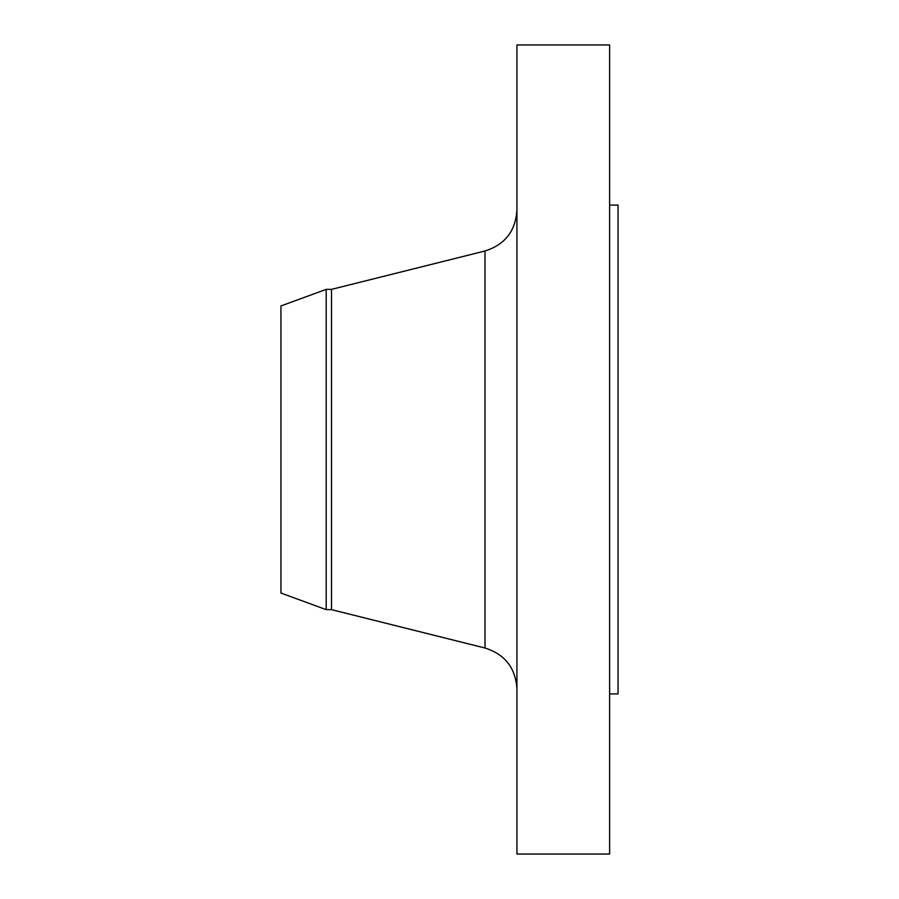 <?xml version="1.0" encoding="UTF-8"?>
<svg xmlns="http://www.w3.org/2000/svg" width="899" height="899" viewBox="0 0 899 899"><rect width="100%" height="100%" fill="white"/><g stroke="black" fill="none" stroke-linecap="round" stroke-linejoin="round"><path stroke-width="1.35" d="M326.202 609.634L326.202 289.366L280.938 305.952L280.938 593.048L326.202 609.634L331.506 609.634L485.011 648.01L485.011 250.99C504.98 244.652 515.61 231.021 516.925 210.108M326.202 289.366L331.506 289.366L331.506 609.634M516.925 449.5L516.925 854.05L609.634 854.05L609.634 44.95L516.925 44.95L516.925 449.5M609.634 205.084L618.062 205.084L618.062 693.916L609.634 693.916M331.506 289.366L485.011 250.99M485.011 648.01C504.98 654.348 515.61 667.979 516.925 688.892"/></g></svg>
